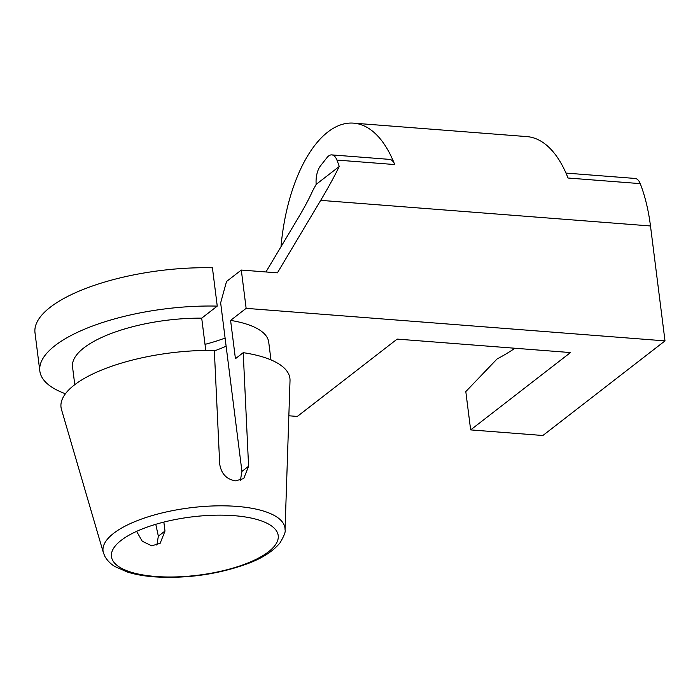 <?xml version="1.0" encoding="UTF-8"?>
<svg xmlns="http://www.w3.org/2000/svg" width="700" height="700" viewBox="0 0 700 700"><rect width="100%" height="100%" fill="white"/><g stroke="black" fill="none" stroke-linecap="round" stroke-linejoin="round"><path stroke-width="1.05" d="M155.584 576.468A84.044 29.312 172.8 0 0 239.348 566.108A84.044 29.312 172.8 0 0 278.206 535.535A84.044 29.312 172.8 0 0 234.062 515.673A84.044 29.312 172.8 0 0 150.299 526.032A84.044 29.312 172.8 0 0 111.449 556.605A84.044 29.312 172.8 0 0 155.584 576.468M136.605 531.37L142.24 541.222L151.716 545.825L160.134 543.322L164.99 531.029L163.852 522.086M155.776 524.3L158.34 536.183L156.861 545.134M336.928 160.072A16.476 7.857 -85.6 0 0 331.791 154.893L389.567 159.381A16.476 7.857 94.4 0 1 394.704 164.553L336.928 160.072A131.827 62.834 94.4 0 1 339.246 166.495C334.267 176.68 328.081 187.968 320.688 200.357L277.41 272.851L241.299 270.051L226.529 281.488L220.649 302.873L241.938 471.415L248.588 466.261L243.723 478.564L235.576 480.856C226.52 479.36 221.226 473.751 219.704 464.021L214.331 350.429A115.351 40.232 172.8 0 0 61.486 409.509L103.407 552.799A91.683 31.981 -7.2 0 1 143.299 518.429A91.683 31.981 -7.2 0 1 236.81 506.398A91.683 31.981 -7.2 0 1 285.049 529.856L290.019 380.642A115.351 40.232 172.8 0 0 243.215 352.669L235.428 358.706L230.589 320.399A98.875 34.492 172.8 0 1 268.721 342.151L270.961 359.896M248.588 466.261L243.215 352.669M565.976 173.084L635.101 178.447A16.476 7.857 94.4 0 1 640.238 183.627A131.827 62.834 94.4 0 1 650.484 225.969L665 340.882L542.867 435.505L470.654 429.896L465.806 391.589L497.061 358.969A527.319 251.318 94.4 0 0 514.955 348.25M205.013 344.365A100.52 35.061 172.8 0 0 225.094 338.074M288.846 415.774L297.325 416.439L397.154 339.098L570.474 352.564L470.654 429.896M265.947 271.959L298.384 217.639C304.465 207.436 309.234 198.476 312.69 190.75L316.172 184.371L339.246 166.495M217.254 306.11A131.827 45.981 172.8 0 0 39.839 371.061L35 332.762A131.827 45.981 172.8 0 1 212.415 267.803L217.254 306.11L201.705 318.159L205.782 350.42M39.839 371.061A131.827 45.981 172.8 0 0 65.441 393.759M201.705 318.159A98.875 34.492 172.8 0 0 72.538 366.931L74.777 384.676M241.938 471.415L240.398 480.314M241.299 270.051L246.138 308.35L230.589 320.399M665 340.882L246.138 308.35M394.704 164.553A131.827 62.834 -85.6 0 0 353.605 123.148A131.827 62.834 -85.6 0 0 280.998 246.75M353.605 123.148L526.925 136.605A131.827 62.834 94.4 0 1 568.024 178.019L640.238 183.627M226.118 346.185A84.044 29.312 -7.2 0 1 214.349 350.884M316.172 184.371A16.476 7.857 -85.6 0 1 320.495 165.839L327.023 157.579A16.476 7.857 -85.6 0 1 331.791 154.893M158.34 536.183L164.99 531.029M650.484 225.969L320.688 200.357M285.049 529.856C285.81 531.571 284.104 535.946 279.93 542.972C272.974 551.346 262.238 558.241 247.713 563.649C218.076 574.394 186.918 578.804 154.219 576.852C144.043 576.065 135.109 574.464 127.426 572.049L115.071 566.615C113.811 565.801 108.955 563.246 104.904 556.465L103.407 552.799"/></g></svg>
